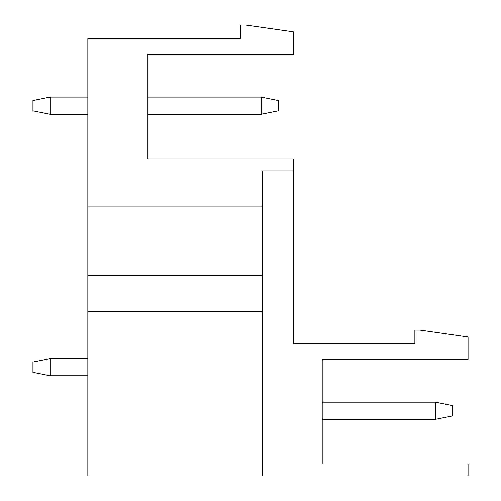 <?xml version="1.0" encoding="UTF-8"?>
<svg xmlns="http://www.w3.org/2000/svg" width="501" height="501" viewBox="0 0 501 501"><rect width="100%" height="100%" fill="white"/><g stroke="black" fill="none" stroke-linecap="round" stroke-linejoin="round"><path stroke-width="0.75" d="M87.844 275.55L87.844 38.777L240.549 38.777L240.549 25.05L245.697 25.05L293.736 31.914L293.736 54.221L147.895 54.221L147.895 158.88L293.736 158.88L293.736 343.836L414.872 343.836L414.872 330.109L420.013 330.109L468.059 336.973L468.059 359.28L322.218 359.28L322.218 463.939L468.059 463.939L468.059 475.95L262.167 475.95L262.167 311.578L87.844 311.578L87.844 275.55L262.167 275.55L262.167 311.578M87.844 206.919L262.167 206.919L262.167 275.55M262.167 475.95L87.844 475.95L87.844 311.578M293.736 170.891L262.167 170.891L262.167 206.919M322.218 402.171L435.457 402.171L435.457 419.331L322.218 419.331M50.1 358.591L50.1 375.75L32.941 372.318L32.941 362.023L50.1 358.591L87.844 358.591M278.293 110.84L278.293 100.544L261.14 97.113L261.14 114.272L278.293 110.84M87.844 114.272L50.1 114.272L32.941 110.84L32.941 100.544L50.1 97.113L87.844 97.113M147.895 114.272L261.14 114.272M147.895 97.113L261.14 97.113M50.1 114.272L50.1 97.113M435.457 402.171L452.616 405.603L452.616 415.899L435.457 419.331M50.1 375.75L87.844 375.75"/></g></svg>
